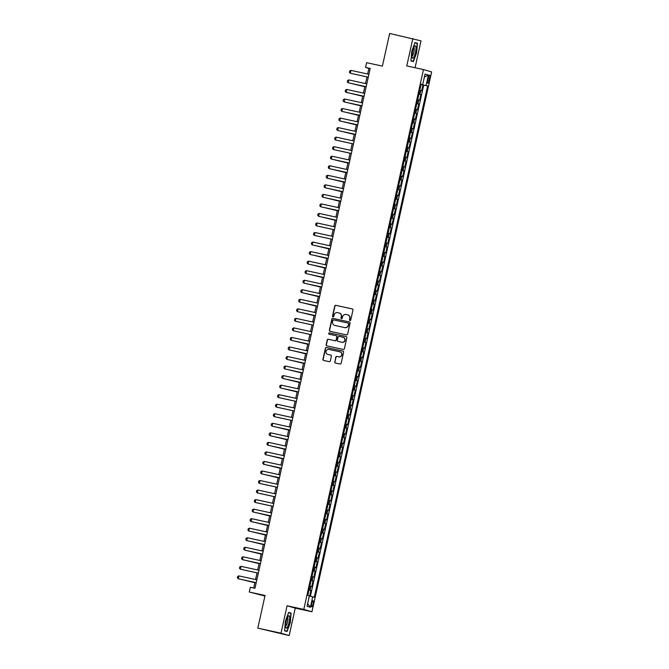 <?xml version="1.0" encoding="UTF-8"?>
<svg xmlns="http://www.w3.org/2000/svg" width="669" height="669" viewBox="0 0 669 669"><rect width="100%" height="100%" fill="white"/><g stroke="black" fill="none" stroke-linecap="round" stroke-linejoin="round"><path stroke-width="1" d="M349.962 320.51A0.669 0.652 -73.9 0 0 350.748 319.999L352.956 310.048A0.962 0.928 -73.9 0 0 352.254 308.919L335.855 305.34A0.962 0.928 -73.9 0 0 334.734 306.084L332.526 316.027A0.669 0.652 -73.9 0 0 333.02 316.822A0.669 0.652 -73.9 0 0 333.806 316.303L334.09 315.015A3.069 2.985 -73.9 0 1 337.669 312.657L339.032 312.958A3.069 2.985 -73.9 0 1 341.29 316.588L341.006 317.875A0.669 0.652 -73.9 0 0 341.491 318.67A0.669 0.652 -73.9 0 0 342.277 318.151L342.561 316.863A3.069 2.985 -73.9 0 1 346.141 314.505L347.512 314.798A3.069 2.985 -73.9 0 1 349.762 318.436L349.477 319.715A0.669 0.652 -73.9 0 0 349.962 320.51M313.1 603.982A3.128 0.736 102.3 0 0 313.059 600.72A3.128 0.736 102.3 0 0 311.687 603.572A3.128 0.736 102.3 0 0 311.729 606.833A3.128 0.736 102.3 0 0 313.1 603.982M334.734 361.87A0.962 0.928 -73.9 0 0 335.437 363.008L340.036 364.011A0.962 0.928 -73.9 0 0 341.157 363.275L343.607 352.228A0.962 0.928 -73.9 0 0 342.904 351.091L326.505 347.52A0.962 0.928 -73.9 0 0 325.385 348.256L322.935 359.303A0.962 0.928 -73.9 0 0 323.637 360.44L329.198 361.653A0.962 0.928 -73.9 0 0 330.319 360.909L331.364 356.184A0.962 0.928 -73.9 0 0 330.662 355.047L327.902 354.453A2.567 2.492 -73.9 0 1 326.046 351.334A2.567 2.492 -73.9 0 1 329.014 349.444L339.81 351.794A2.567 2.492 -73.9 0 1 341.675 354.904A2.567 2.492 -73.9 0 1 338.698 356.803L336.9 356.41A0.962 0.928 -73.9 0 0 335.779 357.146L334.952 361.937A0.962 0.928 -73.9 0 0 335.495 363.024M415.056 67.728L421.018 40.859L389.651 33.45L382.4 66.114L366.629 62.677L365.567 67.452L370.208 68.464L254.973 588.277L250.331 587.265L249.269 592.032L264.924 596.02M281.005 633.192L289.175 635.55L295.255 608.129L287.085 605.771L281.005 633.192L257.808 628.141L265.049 595.469L249.269 592.032M287.085 605.771L303.793 609.409L423.469 69.568L431.639 71.926L311.955 611.767L303.793 609.409M412.848 38.501L406.769 65.93L423.469 69.568M346.492 334.893A0.962 0.928 -73.9 0 0 347.612 334.157L350.063 323.11A0.962 0.928 -73.9 0 0 349.352 321.973L332.961 318.402A0.962 0.928 -73.9 0 0 331.841 319.138L329.391 330.185A0.962 0.928 -73.9 0 0 330.093 331.322L346.492 334.893M346.835 337.669L344.384 348.716A0.962 0.928 -73.9 0 1 343.264 349.452L326.865 345.881A0.962 0.928 -73.9 0 1 326.163 344.744L327.208 340.019A0.962 0.928 -73.9 0 1 328.328 339.283L334.977 340.73A0.962 0.928 -73.9 0 0 336.097 339.994L336.791 336.858A0.962 0.928 -73.9 0 0 336.089 335.721L329.165 334.216A0.669 0.652 -73.9 0 1 328.68 333.396A0.669 0.652 -73.9 0 1 329.457 332.903L346.124 336.532A0.962 0.928 -73.9 0 1 346.835 337.669M289.175 635.55L257.808 628.141M309.655 596.054L310.901 590.426L309.011 590.016M309.028 589.924L310.098 590.192L310.943 586.379L311.746 586.613L313.017 580.893L311.118 580.475M311.144 580.391L312.206 580.659L313.059 576.845L313.861 577.071L315.132 571.351L313.234 570.941M313.259 570.849L314.321 571.117L315.166 567.304L315.977 567.538L317.248 561.809L315.35 561.4M315.367 561.316L316.437 561.584L317.282 557.762L318.093 557.996L319.356 552.276L317.466 551.866M317.482 551.774L318.553 552.042L319.397 548.229L320.208 548.463L321.471 542.735L319.581 542.325M319.598 542.241L320.668 542.509L321.513 538.687L322.316 538.921L323.587 533.201L321.697 532.783M321.714 532.7L322.784 532.967L323.629 529.154L324.432 529.388L325.703 523.66L323.813 523.25M323.829 523.166L324.9 523.426L325.744 519.612L326.547 519.846L327.818 514.126L325.92 513.708M325.945 513.625L327.007 513.892L327.86 510.079L328.663 510.305L329.934 504.585L328.036 504.175M328.061 504.083L329.123 504.351L329.968 500.537L330.779 500.772L332.05 495.052L330.152 494.634M330.168 494.55L331.239 494.817L332.083 491.004L332.894 491.23L334.157 485.51L332.267 485.1M332.284 485.008L333.354 485.276L334.199 481.463L335.01 481.697L336.273 475.968L334.383 475.559M334.4 475.475L335.47 475.743L336.315 471.921L337.117 472.155L338.389 466.435L336.499 466.025M336.515 465.933L337.586 466.201L338.43 462.388L339.233 462.622L340.504 456.894L338.606 456.484M338.631 456.4L339.701 456.668L340.546 452.846L341.349 453.08L342.62 447.36L340.722 446.942M340.747 446.859L341.809 447.126L342.662 443.313L343.465 443.547L344.736 437.819L342.837 437.409M342.854 437.325L343.925 437.585L344.769 433.771L345.58 434.005L346.851 428.285L344.953 427.867M344.97 427.784L346.04 428.051L346.885 424.238L347.696 424.464L348.959 418.744L347.069 418.334M347.086 418.242L348.156 418.51L349.001 414.696L349.812 414.931L351.074 409.211L349.185 408.792M349.201 408.709L350.272 408.976L351.116 405.163L351.919 405.389L353.19 399.669L351.3 399.259M351.317 399.167L352.387 399.435L353.232 395.622L354.035 395.856L355.306 390.127L353.408 389.718M353.433 389.634L354.503 389.902L355.348 386.08L356.151 386.314L357.422 380.594L355.523 380.184M355.548 380.092L356.61 380.36L357.463 376.547L358.266 376.781L359.537 371.052L357.639 370.643M357.656 370.559L358.726 370.827L359.571 367.005L360.382 367.239L361.653 361.519L359.755 361.101M359.771 361.017L360.842 361.285L361.686 357.472L362.498 357.706L363.76 351.978L361.87 351.568M361.887 351.484L362.958 351.743L363.802 347.93L364.613 348.164L365.876 342.444L363.986 342.026M364.003 341.943L365.073 342.21L365.918 338.397L366.721 338.623L367.992 332.903L366.102 332.493M366.119 332.401L367.189 332.669L368.034 328.855L368.836 329.089L370.108 323.37L368.209 322.951M368.234 322.868L369.305 323.135L370.149 319.314L370.952 319.548L372.223 313.828L370.325 313.418M370.35 313.326L371.412 313.594L372.265 309.78L373.068 310.015L374.339 304.286L372.441 303.877M372.457 303.793L373.528 304.061L374.372 300.239L375.184 300.473L376.455 294.753L374.556 294.343M374.573 294.251L375.644 294.519L376.488 290.706L377.299 290.94L378.562 285.211L376.672 284.802M376.689 284.718L377.759 284.977L378.604 281.164L379.415 281.398L380.678 275.678L378.788 275.26M378.805 275.176L379.875 275.444L380.72 271.631L381.522 271.865L382.793 266.137L380.904 265.727M380.92 265.635L381.991 265.902L382.835 262.089L383.638 262.323L384.909 256.603L383.011 256.185M383.036 256.102L384.106 256.369L384.951 252.556L385.754 252.782L387.025 247.062L385.127 246.652M385.152 246.56L386.214 246.828L387.067 243.014L387.869 243.248L389.141 237.528L387.242 237.11M387.259 237.027L388.329 237.294L389.174 233.473L389.985 233.707L391.248 227.987L389.358 227.577M389.375 227.485L390.445 227.753L391.29 223.939L392.101 224.174L393.364 218.445L391.474 218.035M391.49 217.952L392.561 218.219L393.405 214.398L394.208 214.632L395.479 208.912L393.589 208.494M393.606 208.41L394.677 208.678L395.521 204.865L396.324 205.099L397.595 199.37L395.705 198.961M395.722 198.877L396.792 199.136L397.637 195.323L398.44 195.557L399.711 189.837L397.812 189.419M397.838 189.335L398.908 189.603L399.753 185.79L400.555 186.015L401.826 180.296L399.928 179.886M399.953 179.794L401.015 180.061L401.868 176.248L402.671 176.482L403.942 170.762L402.044 170.344M402.061 170.261L403.131 170.528L403.976 166.715L404.787 166.941L406.05 161.221L404.16 160.811M404.176 160.719L405.247 160.986L406.091 157.173L406.903 157.407L408.165 151.679L406.275 151.269M406.292 151.186L407.362 151.453L408.207 147.632L409.01 147.866L410.281 142.146L408.391 141.736M408.408 141.644L409.478 141.912L410.323 138.098L411.126 138.332L412.397 132.604L410.507 132.194M410.523 132.111L411.594 132.378L412.439 128.557L413.241 128.791L414.512 123.071L412.614 122.653M412.639 122.569L413.71 122.837L414.554 119.023L415.357 119.258L416.628 113.529L414.73 113.12M414.755 113.036L415.817 113.295L416.67 109.482L417.473 109.716L418.744 103.996L416.846 103.578M416.862 103.494L417.933 103.762L418.777 99.949L419.588 100.174L420.851 94.454L418.978 93.953M418.961 94.045L420.851 94.454M428.235 77.939L427.775 80.037A3.027 0.711 102.3 0 0 427.809 83.199A3.027 0.711 102.3 0 0 429.138 80.439L429.607 78.34A3.027 0.711 102.3 0 0 429.565 75.179A3.027 0.711 102.3 0 0 428.235 77.939M309.329 595.979L314.271 597.216L427.608 85.983L421.102 84.394M312.724 596.765L310.399 607.26L307.046 606.29L309.371 595.795L307.824 595.351L421.161 84.118L422.708 84.57L425.032 74.075L428.386 75.045L426.061 85.532M310.399 596.23L423.711 85.13L422.967 84.921L421.704 90.641L419.823 90.139M417.933 103.762L418.744 103.996M415.817 113.295L416.628 113.529M413.71 122.837L414.512 123.071M411.594 132.378L412.397 132.604M409.478 141.912L410.281 142.146M407.362 151.453L408.165 151.679M405.247 160.986L406.05 161.221M403.131 170.528L403.942 170.762M401.015 180.061L401.826 180.296M398.908 189.603L399.711 189.837M396.792 199.136L397.595 199.37M394.677 208.678L395.479 208.912M392.561 218.219L393.364 218.445M390.445 227.753L391.248 227.987M388.329 237.294L389.141 237.528M386.214 246.828L387.025 247.062M384.106 256.369L384.909 256.603M381.991 265.902L382.793 266.137M379.875 275.444L380.678 275.678M377.759 284.977L378.562 285.211M375.644 294.519L376.455 294.753M373.528 304.061L374.339 304.286M371.412 313.594L372.223 313.828M369.305 323.135L370.108 323.37M367.189 332.669L367.992 332.903M365.073 342.21L365.876 342.444M362.958 351.743L363.76 351.978M360.842 361.285L361.653 361.519M358.726 370.827L359.537 371.052M356.61 380.36L357.422 380.594M354.503 389.902L355.306 390.127M352.387 399.435L353.19 399.669M350.272 408.976L351.074 409.211M348.156 418.51L348.959 418.744M346.04 428.051L346.851 428.285M343.925 437.585L344.736 437.819M341.809 447.126L342.62 447.36M339.701 456.668L340.504 456.894M337.586 466.201L338.389 466.435M335.47 475.743L336.273 475.968M333.354 485.276L334.157 485.51M331.239 494.817L332.05 495.052M329.123 504.351L329.934 504.585M327.007 513.892L327.818 514.126M324.9 523.426L325.703 523.66M322.784 532.967L323.587 533.201M320.668 542.509L321.471 542.735M318.553 552.042L319.356 552.276M316.437 561.584L317.248 561.809M314.321 571.117L315.132 571.351M312.206 580.659L313.017 580.893M310.098 590.192L310.901 590.426M295.255 608.129L311.955 611.767M365.567 67.452L368.878 68.405L367.641 74.016M366.997 76.902L365.525 83.558M364.881 86.443L363.409 93.091M362.765 95.985L361.293 102.633M360.658 105.518L359.178 112.166M358.542 115.06L357.062 121.708M356.426 124.593L354.955 131.241M354.311 134.135L352.839 140.783M352.195 143.668L350.723 150.324M350.079 153.209L348.608 159.858M347.964 162.751L346.492 169.399M345.856 172.284L344.376 178.932M343.741 181.826L342.26 188.474M341.625 191.359L340.153 198.007M339.509 200.901L338.037 207.549M337.393 210.434L335.922 217.082M335.278 219.976L333.806 226.624M333.162 229.509L331.69 236.165M331.055 239.05L329.574 245.699M328.939 248.592L327.459 255.24M326.823 258.125L325.351 264.773M324.708 267.667L323.236 274.315M322.592 277.2L321.12 283.848M320.476 286.742L319.004 293.39M318.36 296.275L316.889 302.923M316.253 305.817L314.773 312.465M314.137 315.35L312.657 322.006M312.022 324.891L310.55 331.54M309.906 334.433L308.434 341.081M307.79 343.966L306.318 350.615M305.674 353.508L304.203 360.156M303.559 363.041L302.087 369.689M301.451 372.583L299.971 379.231M299.336 382.116L297.856 388.773M297.22 391.658L295.748 398.306M295.104 401.191L293.632 407.847M292.989 410.733L291.517 417.381M290.873 420.274L289.401 426.922M288.757 429.807L287.285 436.456M286.65 439.349L285.17 445.997M284.534 448.882L283.054 455.53M282.418 458.424L280.947 465.072M280.303 467.957L278.831 474.614M278.187 477.499L276.715 484.147M276.071 487.032L274.599 493.689M273.956 496.574L272.484 503.222M271.848 506.115L270.368 512.763M269.732 515.648L268.252 522.297M267.617 525.19L266.145 531.838M265.501 534.723L264.029 541.372M263.385 544.265L261.913 550.913M261.27 553.798L259.798 560.455M259.154 563.34L257.682 569.988M257.047 572.873L255.566 579.53M254.931 582.415L253.693 588.001M370.158 68.681L368.878 68.405M421.077 84.503L422.967 84.921M423.711 85.13L427.608 85.983M421.127 84.261L422.708 84.57M418.777 99.949L417.715 99.681M416.67 109.482L415.6 109.214M414.554 119.023L413.484 118.756M412.439 128.557L411.368 128.289M410.323 138.098L409.252 137.831M408.207 147.632L407.137 147.372M406.091 157.173L405.021 156.906M403.976 166.715L402.914 166.447M401.868 176.248L400.798 175.98M399.753 185.79L398.682 185.522M397.637 195.323L396.566 195.055M395.521 204.865L394.451 204.597M393.405 214.398L392.335 214.13M391.29 223.939L390.219 223.672M389.174 233.473L388.112 233.213M387.067 243.014L385.996 242.747M384.951 252.556L383.881 252.288M382.835 262.089L381.765 261.822M380.72 271.631L379.649 271.363M378.604 281.164L377.533 280.896M376.488 290.706L375.418 290.438M374.372 300.239L373.31 299.971M372.265 309.78L371.195 309.513M370.149 319.314L369.079 319.054M368.034 328.855L366.963 328.588M365.918 338.397L364.848 338.129M363.802 347.93L362.732 347.663M361.686 357.472L360.616 357.204M359.571 367.005L358.509 366.737M357.463 376.547L356.393 376.279M355.348 386.08L354.277 385.821M353.232 395.622L352.162 395.354M351.116 405.163L350.046 404.896M349.001 414.696L347.93 414.429M346.885 424.238L345.814 423.97M344.769 433.771L343.707 433.504M342.662 443.313L341.591 443.045M340.546 452.846L339.476 452.579M338.43 462.388L337.36 462.12M336.315 471.921L335.244 471.662M334.199 481.463L333.129 481.195M332.083 491.004L331.021 490.737M329.968 500.537L328.905 500.27M327.86 510.079L326.79 509.811M325.744 519.612L324.674 519.345M323.629 529.154L322.558 528.886M321.513 538.687L320.443 538.42M319.397 548.229L318.327 547.961M317.282 557.762L316.22 557.503M315.166 567.304L314.104 567.036M313.059 576.845L311.988 576.578M310.943 586.379L309.872 586.111M424.363 77.077L428.386 75.045M310.399 607.26L307.631 603.655M411.719 51.371L410.908 60.929L413.375 61.64L416.645 52.792L417.456 43.234L414.989 42.523L411.719 51.371M287.026 631.528L290.296 622.68L291.107 613.122L288.648 612.411L285.379 621.258L284.568 630.825L287.026 631.528M414.931 42.682L417.456 43.234M414.889 42.808L417.163 43.468L416.645 52.792M288.59 612.578L291.107 613.122M288.548 612.704L290.823 613.356L290.296 622.68M350.038 320.526A0.669 0.652 -73.9 0 1 349.695 319.782L349.979 318.494A3.069 2.985 -73.9 0 0 347.805 314.882M339.334 313.033A3.069 2.985 -73.9 0 1 341.508 316.646L341.223 317.934A0.669 0.652 -73.9 0 0 341.566 318.678M352.412 308.969L336.072 305.407A0.962 0.928 -73.9 0 0 334.96 306.143L332.752 316.094A0.669 0.652 -73.9 0 0 333.095 316.83M349.511 322.023L333.179 318.469A0.962 0.928 -73.9 0 0 332.058 319.205L329.608 330.252A0.962 0.928 -73.9 0 0 330.16 331.339M348.557 323.863A0.669 0.652 -73.9 0 0 348.064 323.068L333.672 319.933A0.669 0.652 -73.9 0 0 332.886 320.451L332.585 321.806A3.069 2.985 -73.9 0 0 334.834 325.435L344.677 327.584A3.069 2.985 -73.9 0 0 348.256 325.218L348.775 323.921A0.669 0.652 -73.9 0 0 348.281 323.135L348.148 323.094M348.775 323.921L348.474 325.285A3.069 2.985 -73.9 0 1 344.895 327.643L335.06 325.502M336.206 335.754L336.315 335.788A0.962 0.928 -73.9 0 1 337.017 336.917L336.323 340.053A0.962 0.928 -73.9 0 1 335.202 340.797L328.554 339.342A0.962 0.928 -73.9 0 0 327.434 340.086L326.388 344.811A0.962 0.928 -73.9 0 0 326.932 345.898M346.283 336.582L329.675 332.961A0.669 0.652 -73.9 0 0 329.257 334.232M341.884 342.235A2.567 2.492 -73.9 0 0 344.853 340.337A2.567 2.492 -73.9 0 0 342.988 337.226L339.191 336.398A0.962 0.928 -73.9 0 0 338.071 337.134L337.377 340.27A0.962 0.928 -73.9 0 0 338.079 341.407L342.102 342.294A2.567 2.492 -73.9 0 0 345.07 340.404A2.567 2.492 -73.9 0 0 343.256 337.301M342.102 342.294L338.297 341.466M340.078 351.869A2.567 2.492 -73.9 0 1 341.892 354.971A2.567 2.492 -73.9 0 1 338.915 356.861L337.117 356.468A0.962 0.928 -73.9 0 0 336.005 357.213L334.952 361.937M330.821 355.097L328.128 354.511M343.055 351.141L326.723 347.579A0.962 0.928 -73.9 0 0 325.602 348.323L323.16 359.37A0.962 0.928 -73.9 0 0 323.704 360.449M368.284 77.161L350.313 73.239L349.427 72.311L349.745 70.881L350.949 70.379L368.92 74.292M350.949 70.379L350.313 73.239L368.276 77.186M415.432 52.458A6.347 1.489 102.3 0 0 414.613 46.27A6.347 1.489 102.3 0 0 412.564 51.63A6.347 1.489 102.3 0 0 412.163 57.542A6.347 1.489 102.3 0 0 415.432 52.458M412.012 56.054A4.349 1.02 102.3 0 0 413.877 52.082A4.349 1.02 102.3 0 0 413.86 47.566M416.377 52.726L413.208 61.305L410.933 60.645M410.925 60.804L413.208 61.305M289.56 616.768A6.347 1.489 102.3 0 0 288.272 616.166A6.347 1.489 102.3 0 0 286.273 621.284A6.347 1.489 102.3 0 0 285.747 627.096A6.347 1.489 102.3 0 0 285.814 627.438A6.347 1.489 102.3 0 0 288.314 625.105A6.347 1.489 102.3 0 0 289.56 616.768M285.671 625.95A4.349 1.02 102.3 0 0 287.294 622.956A4.349 1.02 102.3 0 0 287.862 618.156A4.349 1.02 102.3 0 0 287.519 617.454M284.584 630.691L286.867 631.193L284.593 630.541M290.037 622.622L286.867 631.193M352.672 83.784L364.822 86.711M352.27 83.7L364.814 86.744M350.556 93.317L362.707 96.252M350.155 93.234L362.698 96.277M348.44 102.859L360.591 105.794M348.047 102.775L360.591 105.819M346.325 112.4L358.475 115.327M345.932 112.308L358.475 115.352M366.169 86.694L348.198 82.78L347.311 81.852L347.629 80.422L348.833 79.92L366.804 83.834M348.833 79.92L348.198 82.78L366.16 86.719M346.718 89.454L346.483 92.431L364.045 96.261L346.082 92.322L345.204 91.385L345.513 89.955L346.718 89.454L364.689 93.376M344.602 98.995L344.368 101.972L361.937 105.794L343.966 101.855L343.088 100.927L343.406 99.497L344.602 98.995L362.573 102.909M342.486 108.537L341.851 111.397L359.822 115.336L341.851 111.397L340.973 110.46L341.29 109.03L342.486 108.537L360.457 112.451M344.217 121.934L356.368 124.869M343.816 121.85L356.36 124.894M357.714 124.844L339.735 120.93L338.857 120.002L339.175 118.572L340.37 118.07L358.341 121.984M340.37 118.07L339.735 120.93L357.706 124.877M342.102 131.475L354.252 134.402M341.7 131.383L354.244 134.427M355.599 134.385L337.628 130.472L336.741 129.543L337.059 128.105L338.255 127.612L356.234 131.525M338.255 127.612L337.628 130.472L355.59 134.41M353.483 143.927L335.512 140.005L334.625 139.077L334.943 137.647L336.147 137.145L354.118 141.059M336.147 137.145L335.512 140.005L353.475 143.952M351.367 153.46L333.396 149.547L332.51 148.618L332.828 147.188L334.032 146.687L352.003 150.6M334.032 146.687L333.396 149.547L351.359 153.485M335.754 160.083L347.905 163.019M335.353 160L347.897 163.044M349.251 163.002L331.28 159.08L330.402 158.152L330.72 156.722L331.916 156.22L349.887 160.134M331.916 156.22L331.28 159.08L349.243 163.027M333.639 169.625L345.789 172.552M333.246 169.541L345.789 172.585M347.136 172.535L329.165 168.621L328.287 167.693L328.604 166.263L329.8 165.761L347.771 169.675M329.8 165.761L329.165 168.621L347.136 172.56M331.523 179.167L343.674 182.093M331.13 179.075L343.674 182.119M327.685 175.295L327.45 178.272L345.02 182.102L327.049 178.163L326.171 177.226L326.489 175.796L327.685 175.295L345.656 179.217M329.416 188.7L341.566 191.635M329.014 188.616L341.558 191.66M325.569 184.836L324.942 187.696L342.904 191.643L324.942 187.696L324.055 186.768L324.373 185.338L325.569 184.836L343.54 188.75M327.3 198.241L339.451 201.168M326.898 198.149L339.442 201.193M340.797 201.152L322.826 197.238L321.94 196.301L322.257 194.871L323.462 194.378L341.433 198.292M323.462 194.378L322.826 197.238L340.789 201.177M325.184 207.775L337.335 210.71M324.783 207.691L337.327 210.735M338.681 210.685L320.71 206.771L319.824 205.843L320.142 204.413L321.346 203.911L339.317 207.825M321.346 203.911L320.71 206.771L338.673 210.718M323.068 217.316L335.219 220.243M322.667 217.224L335.211 220.268M336.566 220.226L318.595 216.313L317.708 215.385L318.026 213.946L319.23 213.453L337.201 217.366M319.23 213.453L318.595 216.313L336.557 220.252M334.45 229.768L316.479 225.846L315.601 224.918L315.919 223.488L317.114 222.986L335.085 226.9M317.114 222.986L316.479 225.846L334.441 229.793M332.334 239.301L314.363 235.388L313.485 234.459L313.803 233.029L314.999 232.528L332.97 236.441M314.999 232.528L314.363 235.388L332.334 239.326M316.721 245.924L328.88 248.86M316.328 245.841L328.872 248.885M330.218 248.843L312.247 244.921L311.369 243.993L311.687 242.563L312.883 242.061L330.854 245.975M312.883 242.061L312.247 244.921L330.218 248.868M314.614 255.466L326.765 258.393M314.213 255.382L326.756 258.426M328.111 258.376L310.14 254.463L309.254 253.534L309.571 252.104L310.767 251.603L328.738 255.516M310.767 251.603L310.14 254.463L328.103 258.401M312.498 265.008L324.649 267.935M312.097 264.916L324.641 267.96M325.995 267.918L308.024 264.004L307.138 263.068L307.456 261.638L308.66 261.136L326.631 265.058M308.66 261.136L308.024 264.004L325.987 267.943M310.383 274.541L322.533 277.476M309.981 274.457L322.525 277.501M306.544 270.677L305.909 273.537L323.871 277.484L305.909 273.537L305.022 272.609L305.34 271.179L306.544 270.677L324.515 274.591M308.267 284.082L320.418 287.009M307.865 283.991L320.409 287.034M304.428 280.219L303.793 283.079L321.756 287.018L303.793 283.079L302.906 282.142L303.224 280.712L304.428 280.219L322.399 284.133M306.151 293.616L318.302 296.551M305.75 293.532L318.302 296.576M319.648 296.526L301.677 292.612L300.799 291.684L301.117 290.254L302.313 289.752L320.284 293.666M302.313 289.752L301.677 292.612L319.64 296.559M304.035 303.157L316.186 306.084M303.642 303.065L316.186 306.109M317.532 306.067L299.561 302.154L298.683 301.226L299.001 299.787L300.197 299.294L318.168 303.208M300.197 299.294L299.561 302.154L317.532 306.093M301.928 312.691L314.079 315.626M301.527 312.607L314.07 315.651M315.417 315.609L297.446 311.687L296.568 310.759L296.885 309.329L298.081 308.827L316.052 312.741M298.081 308.827L297.446 311.687L315.417 315.634M313.309 325.142L295.338 321.229L294.452 320.3L294.77 318.87L295.966 318.369L313.937 322.282M295.966 318.369L295.338 321.229L313.301 325.167M311.194 334.684L293.223 330.762L292.336 329.834L292.654 328.404L293.858 327.902L311.829 331.816M293.858 327.902L293.223 330.762L311.185 334.709M295.581 341.307L307.732 344.242M295.18 341.223L307.723 344.267M309.078 344.217L291.107 340.304L290.221 339.375L290.538 337.945L291.743 337.444L309.714 341.357M291.743 337.444L291.107 340.304L309.07 344.242M293.465 350.849L305.616 353.776M293.064 350.757L305.608 353.801M289.627 346.977L289.384 349.954L306.954 353.784L288.991 349.845L288.105 348.909L288.423 347.479L289.627 346.977L307.598 350.899M291.349 360.382L303.5 363.317M290.948 360.298L303.5 363.342M287.511 356.518L286.876 359.378L304.838 363.326L286.876 359.378L285.998 358.45L286.315 357.02L287.511 356.518L305.482 360.432M289.234 369.924L301.385 372.85M288.841 369.832L301.385 372.876M285.395 366.06L284.76 368.92L302.731 372.859L284.76 368.92L283.882 367.983L284.2 366.553L285.395 366.06L303.366 369.974M287.126 379.457L299.277 382.392M286.725 379.373L299.269 382.417M300.615 382.367L282.644 378.453L281.766 377.525L282.084 376.095L283.28 375.593L301.251 379.507M283.28 375.593L282.644 378.453L300.615 382.4M285.011 388.998L297.161 391.925M284.609 388.906L297.153 391.95M298.508 391.909L280.537 387.995L279.65 387.067L279.968 385.628L281.164 385.135L299.135 389.049M281.164 385.135L280.537 387.995L298.499 391.934M296.392 401.45L278.421 397.528L277.535 396.6L277.852 395.17L279.057 394.668L297.028 398.582M279.057 394.668L278.421 397.528L296.384 401.475M294.276 410.983L276.305 407.07L275.419 406.142L275.737 404.712L276.941 404.21L294.912 408.123M276.941 404.21L276.305 407.07L294.268 411.009M292.161 420.525L274.19 416.611L273.303 415.675L273.621 414.245L274.825 413.743L292.796 417.665M274.825 413.743L274.19 416.611L292.152 420.55M276.548 427.148L288.699 430.083M276.146 427.065L288.699 430.108M290.045 430.058L272.074 426.145L271.196 425.216L271.514 423.786L272.709 423.285L290.681 427.198M272.709 423.285L272.074 426.145L290.037 430.083M274.432 436.69L286.583 439.617M274.039 436.598L286.583 439.642M270.594 432.818L270.36 435.795L287.929 439.625L269.958 435.686L269.08 434.75L269.398 433.32L270.594 432.818L288.565 436.74M272.325 446.223L284.476 449.158M271.923 446.139L284.467 449.183M268.478 442.36L267.843 445.219L285.814 449.167L267.843 445.219L266.964 444.291L267.282 442.861L268.478 442.36L286.449 446.273M270.209 455.765L282.36 458.691M269.808 455.673L282.351 458.717M266.362 451.901L265.735 454.761L283.698 458.7L265.735 454.761L264.849 453.825L265.167 452.395L266.362 451.901L284.333 455.815M268.093 465.298L280.244 468.233M267.692 465.214L280.236 468.258M281.59 468.208L263.619 464.294L262.733 463.366L263.051 461.936L264.255 461.434L282.226 465.348M264.255 461.434L263.619 464.294L281.582 468.241M265.978 474.839L278.128 477.766M265.576 474.747L278.12 477.8M279.475 477.75L261.504 473.836L260.617 472.908L260.935 471.478L262.139 470.976L280.11 474.89M262.139 470.976L261.504 473.836L279.466 477.775M277.359 487.291L259.388 483.369L258.502 482.441L258.819 481.011L260.024 480.509L277.995 484.423M260.024 480.509L259.388 483.369L277.351 487.316M275.243 496.824L257.272 492.911L256.394 491.983L256.712 490.553L257.908 490.051L275.879 493.965M257.908 490.051L257.272 492.911L275.235 496.85M273.128 506.366L255.157 502.452L254.279 501.516L254.596 500.086L255.792 499.584L273.763 503.506M255.792 499.584L255.157 502.452L273.128 506.391M257.523 512.989L269.674 515.924M257.122 512.906L269.666 515.95M271.012 515.899L253.041 511.986L252.163 511.057L252.481 509.627L253.676 509.126L271.647 513.039M253.676 509.126L253.041 511.986L271.012 515.924M255.407 522.531L267.558 525.458M255.006 522.439L267.55 525.483M251.561 518.659L251.327 521.636L268.896 525.466L250.934 521.527L250.047 520.591L250.365 519.161L251.561 518.659L269.532 522.581M253.292 532.064L265.442 534.999M252.89 531.98L265.434 535.024M266.789 534.974L248.818 531.061L247.931 530.132L248.249 528.702L249.453 528.201L267.424 532.114M249.453 528.201L248.818 531.061L266.78 535.008M251.176 541.606L263.327 544.533M250.775 541.514L263.318 544.558M247.338 537.742L246.702 540.602L264.665 544.541L246.702 540.602L245.816 539.666L246.133 538.236L247.338 537.742L265.309 541.656M249.06 551.139L261.211 554.074M248.659 551.055L261.203 554.099M262.557 554.049L244.586 550.135L243.7 549.207L244.018 547.777L245.222 547.275L263.193 551.189M245.222 547.275L244.586 550.135L262.549 554.083M246.945 560.681L259.095 563.607M246.543 560.589L259.095 563.641M260.442 563.591L242.471 559.677L241.593 558.749L241.91 557.319L243.106 556.817L261.077 560.731M243.106 556.817L242.471 559.677L260.433 563.616M258.326 573.132L240.355 569.21L239.477 568.282L239.795 566.852L240.991 566.35L258.962 570.264M240.991 566.35L240.355 569.21L258.326 573.157M242.722 579.755L254.872 582.682M242.32 579.672L254.864 582.716M256.21 582.666L238.239 578.752L237.361 577.824L237.679 576.394L238.875 575.892L256.846 579.806M238.875 575.892L238.239 578.752L256.21 582.691M420.048 94.22L420.893 90.407M428.219 78.039L429.607 78.34M427.75 80.129L429.138 80.439"/></g></svg>
